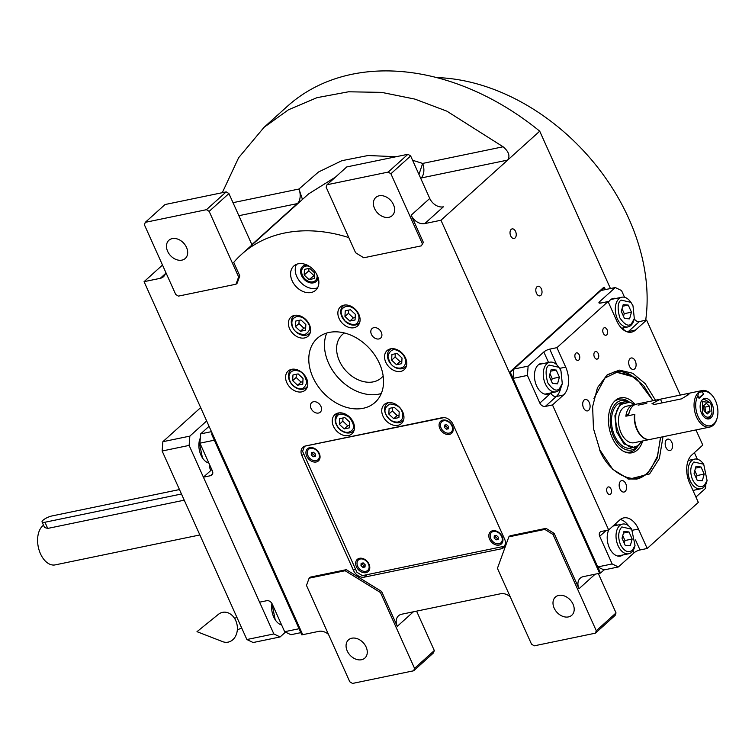<?xml version="1.0" encoding="UTF-8"?>
<svg xmlns="http://www.w3.org/2000/svg" width="755" height="755" viewBox="0 0 755 755"><rect width="100%" height="100%" fill="white"/><g stroke="black" fill="none" stroke-linecap="round" stroke-linejoin="round"><path stroke-width="1.13" d="M371.413 334.342A6.408 4.756 48 0 1 372.064 328.557A6.408 4.756 48 0 1 381.313 332.294A6.408 4.756 48 0 1 380.652 338.08A6.408 4.756 48 0 1 371.413 334.342M311.032 408.427A6.408 4.756 48 0 1 311.692 402.641A6.408 4.756 48 0 1 320.932 406.379A6.408 4.756 48 0 1 320.28 412.164A6.408 4.756 48 0 1 311.032 408.427M326.745 333.049A43.129 31.984 -132 0 0 328.567 363.098A43.129 31.984 -132 0 0 381.284 393.525M306.662 264.892A10.145 7.522 -132 0 0 302.585 266.421A10.145 7.522 -132 0 0 301.547 275.566A10.145 7.522 48 0 0 316.166 281.483A10.145 7.522 48 0 0 318.11 277.585M292.128 280.747A16.317 12.099 -132 0 0 315.656 290.26A16.317 12.099 -132 0 0 317.327 275.537A16.317 12.099 -132 0 0 293.799 266.024A16.317 12.099 -132 0 0 292.128 280.747M165.694 272.177A11.655 8.645 48 0 1 163.457 276.736A11.655 8.645 48 0 1 160.258 278.321L144.063 281.672L162.495 265.052M328.482 634.379A11.655 8.645 48 0 0 318.912 631.34L302.717 634.691L144.063 281.672M413.41 611.786L397.29 626.329L381.634 591.486L346.271 569.685L310.277 577.131L309.116 578.179L306.483 585.446L349.773 681.765L352.491 683.435L413.664 670.78L414.552 668.354L380.473 592.533L345.111 570.733L309.116 578.179M397.29 626.329A11.655 8.645 48 0 1 398.48 615.806A11.655 8.645 48 0 1 401.679 614.221L500.65 593.741A11.655 8.645 48 0 1 510.21 596.78M544.836 529.406L545.997 528.358L510.012 535.805L508.851 536.852L497.432 568.336L531.511 644.157L534.229 645.836L595.402 633.171L596.28 630.755L553 534.436L544.836 529.406L508.851 536.852M545.997 528.358L554.161 533.389L579.028 588.721A11.655 8.645 48 0 1 580.217 578.198A11.655 8.645 48 0 1 583.417 576.612L599.612 573.262L509.361 372.432L603.471 287.561L604.368 287.372L605.368 289.59M422.215 243.44L390.901 173.763L388.183 172.083L327.009 184.748L326.132 187.164L355.596 252.746L363.759 257.776L421.337 245.856L423.376 242.393L411.164 215.213A11.655 8.645 48 0 0 424.763 223.593L440.958 220.243L599.612 573.262L600.508 573.073L510.257 372.243L604.368 287.372M423.376 242.393L421.337 245.856M348.782 237.57A156.21 115.817 -132 0 0 241.562 254.35A156.21 115.817 -132 0 0 233.729 262.391L239.797 275.896L237.164 283.163L236.004 284.21L238.637 276.943L209.163 211.372L228.916 193.554L252.01 244.931M442.175 417.685L305.426 445.988A9.324 6.918 -132 0 0 302.868 447.262A9.324 6.918 -132 0 0 301.915 455.671L353.491 570.431A9.324 6.918 -132 0 0 364.372 577.141L501.122 548.847A9.324 6.918 -132 0 0 503.679 547.573A9.324 6.918 -132 0 0 504.633 539.155L453.057 424.395A9.324 6.918 -132 0 0 442.175 417.685M289.599 328.718A12.826 9.504 -132 0 0 308.087 336.202A12.826 9.504 -132 0 0 309.39 324.622A12.826 9.504 -132 0 0 290.911 317.147A12.826 9.504 -132 0 0 289.599 328.718M339.08 318.478A12.826 9.504 -132 0 0 357.568 325.962A12.826 9.504 -132 0 0 358.88 314.391A12.826 9.504 -132 0 0 340.392 306.907A12.826 9.504 -132 0 0 339.08 318.478M385.758 362.164A12.826 9.504 -132 0 0 404.246 369.648A12.826 9.504 -132 0 0 405.548 358.068A12.826 9.504 -132 0 0 387.07 350.594A12.826 9.504 -132 0 0 385.758 362.164M382.955 416.09A12.826 9.504 -132 0 0 401.433 423.564A12.826 9.504 -132 0 0 402.745 411.994A12.826 9.504 -132 0 0 384.257 404.52A12.826 9.504 -132 0 0 382.955 416.09M333.465 426.33A12.826 9.504 -132 0 0 351.953 433.804A12.826 9.504 -132 0 0 353.264 422.234A12.826 9.504 -132 0 0 334.776 414.759A12.826 9.504 -132 0 0 333.465 426.33M286.796 382.643A12.826 9.504 -132 0 0 305.275 390.118A12.826 9.504 -132 0 0 306.587 378.548A12.826 9.504 -132 0 0 288.099 371.073A12.826 9.504 -132 0 0 286.796 382.643M379.463 363.476A43.129 31.984 -132 0 0 317.289 338.325A43.129 31.984 -132 0 0 312.881 377.245A43.129 31.984 -132 0 0 375.056 402.396A43.129 31.984 -132 0 0 379.463 363.476M317.61 287.759A16.317 12.099 48 0 1 296.781 276.557A16.317 12.099 -132 0 1 296.498 264.335M346.271 569.685L345.111 570.733M381.634 591.486L380.473 592.533M414.552 668.354L434.304 650.546L416.59 611.135M553 534.436L554.161 533.389M596.28 630.755L616.033 612.937L598.319 573.526M515.571 231.483A4.898 3.011 -101.7 0 1 514.117 238.476A4.898 3.011 -101.7 0 1 510.691 235.881A4.898 3.011 -101.7 0 1 512.135 228.888A4.898 3.011 -101.7 0 1 515.571 231.483M541.354 288.863A4.898 3.011 -101.7 0 1 539.91 295.856A4.898 3.011 -101.7 0 1 536.475 293.261A4.898 3.011 -101.7 0 1 537.919 286.268A4.898 3.011 -101.7 0 1 541.354 288.863M440.958 220.243L539.721 131.181L610.446 288.542M411.164 215.213L429.755 198.442A11.655 8.645 -132 0 0 443.355 206.832L424.763 223.593M429.755 198.442L410.654 155.955L390.901 173.763M241.562 254.35L308.559 193.931L335.475 177.104M238.637 276.943L239.797 275.896M209.163 211.372L206.445 209.692L145.271 222.347L144.394 224.773L175.707 294.45L178.425 296.12L236.004 284.21M206.445 209.692L226.198 191.883L165.024 204.539L145.271 222.347M226.198 191.883L228.916 193.554M222.291 192.685L238.618 157.748L264.005 127.369L287.23 106.417A235.484 174.594 48 0 1 539.721 131.181M264.005 127.369L288.448 109.786L316.996 97.669L348.527 91.789L381.652 92.374L414.891 99.103L446.875 111.164L503.104 146.781C508.776 151.585 510.295 156.021 507.671 160.079L421.082 178.001A11.655 7.172 78.3 0 0 422.658 163.429L503.104 146.781M434.304 650.546L433.417 652.971L413.664 670.78M616.033 612.937L615.155 615.363L595.402 633.171M347.225 650.933A12.24 9.079 48 0 1 348.47 639.881A12.24 9.079 48 0 1 366.118 647.026A12.24 9.079 48 0 1 364.863 658.067A12.24 9.079 48 0 1 347.225 650.933M554.151 608.115A12.24 9.079 48 0 1 555.397 597.073A12.24 9.079 48 0 1 573.045 604.208A12.24 9.079 48 0 1 571.79 615.249A12.24 9.079 48 0 1 554.151 608.115M388.183 172.083L407.936 154.275L346.762 166.93L327.009 184.748M407.936 154.275L410.654 155.955M374.555 208.503A12.24 9.079 48 0 1 375.811 197.461A12.24 9.079 48 0 1 393.449 204.596A12.24 9.079 48 0 1 392.204 215.637A12.24 9.079 48 0 1 374.555 208.503M302.462 199.433L298.961 189.024L318.478 172.017L341.836 160.692L368.072 155.521L396.139 156.719M412.589 160.258L422.658 163.429L418.959 174.433M167.629 251.321A12.24 9.079 48 0 1 168.884 240.279A12.24 9.079 48 0 1 186.523 247.414A12.24 9.079 48 0 1 185.277 258.455A12.24 9.079 48 0 1 167.629 251.321M436.475 77.576A192.355 142.61 48 0 1 628.821 218.629A192.355 142.61 48 0 1 645.685 320.262M383.162 375.971A29.143 21.612 48 0 1 381.379 377.868A29.143 21.612 48 0 1 339.373 360.881A29.143 21.612 48 0 1 342.345 334.578A29.143 21.612 48 0 1 344.422 332.993M398.064 422.026C402.585 420.459 403.868 416.911 401.934 411.371C400.461 407.011 396.479 404.548 389.957 403.991C385.022 406.926 383.729 410.475 386.098 414.646C389.042 419.978 393.034 422.441 398.064 422.026M388.514 402.651A11.655 8.645 -132 0 0 386.9 403.717A11.655 8.645 -132 0 0 385.711 414.24A11.655 8.645 -132 0 0 399.32 422.621A11.655 8.645 -132 0 0 402.519 421.035A11.655 8.645 -132 0 0 403.717 419.582M389.118 408.417L388.816 414.08L393.723 418.666L398.914 417.591L399.206 411.928L394.308 407.341L389.118 408.417M388.816 414.08L392.307 410.937L397.205 415.524L399.036 415.146M392.468 407.728L392.307 410.937M393.723 418.666L397.205 415.524M339.703 429.17C344.507 433.011 348.612 433.361 352 430.237C354.708 427.83 353.831 423.527 349.357 417.317C343.025 413.41 338.919 413.06 337.06 416.26C334.625 420.271 335.503 424.584 339.703 429.17M339.033 412.891A11.655 8.645 -132 0 0 337.419 413.957A11.655 8.645 -132 0 0 336.739 414.674A11.655 8.645 -132 0 0 339.741 429.35A11.655 8.645 -132 0 0 353.038 431.275A11.655 8.645 -132 0 0 353.718 430.558A11.655 8.645 -132 0 0 354.237 429.822M344.827 417.581L339.627 418.657L339.335 424.319L344.233 428.906L349.433 427.83L349.725 422.168L344.827 417.581M344.233 428.906L347.725 425.763L349.556 425.386M339.335 424.319L342.817 421.177L347.725 425.763M342.987 417.968L342.817 421.177M288.976 376.471C289.269 381.87 292.081 385.777 297.404 388.183C301.575 390.137 304.69 388.296 306.738 382.653C305.341 375.811 302.529 371.904 298.3 370.932C292.921 369.62 289.807 371.46 288.976 376.471M292.355 369.204A11.655 8.645 -132 0 0 290.741 370.271A11.655 8.645 -132 0 0 288.457 375.424A11.655 8.645 -132 0 0 298.046 388.731A11.655 8.645 -132 0 0 306.36 387.589A11.655 8.645 -132 0 0 307.559 386.135M303.048 378.481L298.149 373.895L292.959 374.971L292.657 380.633L297.564 385.22L302.755 384.144L303.048 378.481M297.564 385.22L301.047 382.077L302.878 381.7M292.657 380.633L296.149 377.491L301.047 382.077M296.309 374.282L296.149 377.491M296.611 316.619C292.091 318.176 290.807 321.734 292.742 327.274C294.214 331.624 298.197 334.087 304.718 334.654C309.654 331.719 310.947 328.17 308.578 323.999C305.633 318.667 301.641 316.203 296.611 316.619M295.167 315.288A11.655 8.645 -132 0 0 293.553 316.345A11.655 8.645 -132 0 0 292.364 326.868A11.655 8.645 -132 0 0 309.163 333.663A11.655 8.645 -132 0 0 310.371 332.209M305.558 330.218L305.86 324.556L300.962 319.978L295.762 321.045L295.469 326.707L300.367 331.294L305.558 330.218M300.367 331.294L303.85 328.151L305.69 327.774M295.469 326.707L298.952 323.565L303.85 328.151M299.122 320.356L298.952 323.565M354.973 309.465C350.169 305.633 346.064 305.275 342.676 308.408C339.967 310.815 340.845 315.118 345.318 321.319C351.651 325.235 355.756 325.584 357.615 322.385C360.05 318.365 359.172 314.061 354.973 309.465M344.648 305.048A11.655 8.645 -132 0 0 343.034 306.105A11.655 8.645 -132 0 0 342.355 306.823A11.655 8.645 -132 0 0 344.875 321.035A11.655 8.645 -132 0 0 358.653 323.423A11.655 8.645 -132 0 0 359.333 322.706A11.655 8.645 -132 0 0 359.852 321.97M349.848 321.054L355.048 319.978L355.341 314.325L350.443 309.739L345.243 310.815L344.95 316.468L349.848 321.054L353.34 317.912L355.171 317.534M344.95 316.468L348.433 313.325L353.34 317.912M348.602 310.116L348.433 313.325M405.699 362.173C405.407 356.775 402.594 352.868 397.272 350.452C393.1 348.499 389.986 350.348 387.938 355.992C389.335 362.834 392.147 366.741 396.375 367.713C401.754 369.025 404.869 367.175 405.699 362.173M391.326 348.734A11.655 8.645 -132 0 0 389.712 349.791A11.655 8.645 -132 0 0 388.278 359.729A11.655 8.645 -132 0 0 397.007 368.261A11.655 8.645 -132 0 0 405.322 367.109A11.655 8.645 -132 0 0 406.53 365.656M391.628 360.154L396.526 364.74L401.717 363.665L402.019 358.002L397.111 353.425L391.92 354.491L391.628 360.154L395.11 357.011L400.008 361.598L401.849 361.22M396.526 364.74L400.008 361.598M395.28 353.802L395.11 357.011M211.806 469.601L203.406 477.179L259.588 602.179L266.789 600.697A4.662 3.454 48 0 1 272.225 604.047L284.654 631.708L299.055 628.736L214.326 440.203L199.924 443.176L212.363 470.846A4.662 3.454 48 0 1 211.881 475.046A4.662 3.454 48 0 1 210.607 475.688L212.646 473.838M300.82 632.662L290.911 634.719L284.654 631.708M203.406 477.179L210.607 475.688M211.466 431.652L200.651 433.889L209.06 426.301M199.924 443.176L200.651 433.889M211.56 434.05L301.821 634.88L302.717 634.691L212.457 433.861L211.56 434.05L212.259 433.417M281.624 624.961A15.157 9.324 -101.7 0 1 276.037 620.931A15.157 9.324 -101.7 0 1 271.951 603.509M276.037 620.931L275.235 619.912L271.923 603.462M208.861 463.07A15.157 9.324 -101.7 0 1 203.274 459.04A15.157 9.324 -101.7 0 1 199.443 440.505A15.157 9.324 -101.7 0 1 200.33 438.013M203.274 459.04L202.482 458.011L199.122 441.76L199.443 440.505M663.013 436.739L659.351 458.54L649.611 473.913L628.906 479.227L612.815 469.402L599.904 450.018L593.468 428.604L592.618 406.615L597.488 387.626L607.294 374.744L619.421 370.12L632.709 373.263L645.28 383.719L655.453 400.207M660.663 437.22L657.029 458.521L647.479 473.545L636.937 479.038L627.99 478.972M606.548 375.339L614.73 371.734L635.71 377.538L653.103 400.697M695.968 429.916L702.782 445.082L691.74 455.038A20.98 12.92 -101.7 0 0 689.57 482.907L698.318 502.377L647.195 548.479L640.004 549.97A4.662 1.246 -24.2 0 0 634.077 552.811L618.392 566.948L604 569.931L597.752 566.929L513.023 378.397L513.74 369.101L600.886 290.524L615.278 287.542L599.593 301.689A4.662 1.246 155.8 0 0 598.942 302.849A4.662 1.246 155.8 0 0 600.867 303.038L608.068 301.547L616.816 321.017A20.98 12.92 -101.7 0 0 631.529 332.134A20.98 12.92 -101.7 0 0 635.559 330.029L628.368 331.52A20.98 12.92 -101.7 0 1 627.754 332.03M513.74 369.101L528.132 366.118L543.827 351.981A4.662 1.246 155.8 0 1 549.744 349.14L556.775 364.788M608.068 301.547L556.945 347.649L549.744 349.14M624.564 297.3L621.525 290.543L615.278 287.542M634.266 318.789A4.662 3.454 -132 0 0 639.4 321.564L628.368 331.52A4.662 3.454 -132 0 1 622.922 328.161L622.148 328.774M680.302 395.063L646.601 320.073L639.4 321.564M694.383 452.651L697.318 459.191M695.921 497.035L705.538 488.372L705.859 484.238M597.752 566.929L612.145 563.947L618.392 566.948M612.145 563.947L599.715 536.286A4.662 3.454 48 0 1 600.187 532.077A4.662 3.454 48 0 1 601.471 531.435L608.662 529.953L552.481 404.944L545.289 406.435A4.662 3.454 48 0 1 539.844 403.076L527.415 375.414L513.023 378.397M528.132 366.118L527.415 375.414M607.114 329.765A3.85 2.369 78.3 0 0 604.415 327.727A3.85 2.369 78.3 0 0 603.283 333.219A3.85 2.369 78.3 0 0 605.972 335.258A3.85 2.369 78.3 0 0 607.114 329.765M579.227 354.907A3.85 2.369 78.3 0 0 576.527 352.868A3.85 2.369 78.3 0 0 575.395 358.37A3.85 2.369 78.3 0 0 578.094 360.409A3.85 2.369 78.3 0 0 579.227 354.907M543.921 363.41A15.742 9.683 78.3 0 0 541.25 363.372A15.742 9.683 78.3 0 0 536.597 385.852A15.742 9.683 78.3 0 0 547.63 394.195A15.742 9.683 78.3 0 0 550.065 393.091M556.945 347.649L565.693 367.119A20.98 12.92 -101.7 0 1 563.523 394.988L556.322 396.479L545.289 406.435M610.993 488.976A3.85 2.369 78.3 0 0 608.294 486.937A3.85 2.369 78.3 0 0 607.162 492.43A3.85 2.369 78.3 0 0 609.861 494.468A3.85 2.369 78.3 0 0 610.993 488.976M598.234 353.604A3.85 2.369 78.3 0 0 595.544 351.566A3.85 2.369 78.3 0 0 594.402 357.068A3.85 2.369 78.3 0 0 597.101 359.106A3.85 2.369 78.3 0 0 598.234 353.604M552.481 404.944L563.523 394.988M608.662 529.953L619.704 519.997A20.98 12.92 -101.7 0 1 623.743 517.892A20.98 12.92 -101.7 0 1 638.447 529.01L632.416 530.255M647.195 548.479L638.447 529.01M646.601 320.073L635.559 330.029M625.763 483.71A5.832 3.586 78.3 0 0 621.686 480.624A5.832 3.586 78.3 0 0 619.959 488.947A5.832 3.586 78.3 0 0 624.045 492.043A5.832 3.586 78.3 0 0 625.763 483.71M671.78 442.222A5.832 3.586 78.3 0 0 667.694 439.136A5.832 3.586 78.3 0 0 665.967 447.46A5.832 3.586 78.3 0 0 670.053 450.546A5.832 3.586 78.3 0 0 671.78 442.222M635.304 361.079A5.832 3.586 78.3 0 0 631.218 357.983A5.832 3.586 78.3 0 0 629.5 366.317A5.832 3.586 78.3 0 0 633.587 369.403A5.832 3.586 78.3 0 0 635.304 361.079M589.296 402.566A5.832 3.586 78.3 0 0 585.21 399.48A5.832 3.586 78.3 0 0 583.492 407.804A5.832 3.586 78.3 0 0 587.579 410.89A5.832 3.586 78.3 0 0 589.296 402.566M615.967 298.452A15.742 9.683 78.3 0 0 613.287 298.404A15.742 9.683 78.3 0 0 608.417 302.33M693.175 490.92A15.742 9.683 78.3 0 0 694.864 490.023M616.684 525.301A15.742 9.683 78.3 0 0 614.004 525.263A15.742 9.683 78.3 0 0 613.815 525.31M608.794 529.831A15.742 9.683 78.3 0 0 609.351 547.743A15.742 9.683 78.3 0 0 620.384 556.086A15.742 9.683 78.3 0 0 622.828 554.982M599.451 449.489C608.775 473.989 635.229 486.711 647.554 472.621C635.229 486.711 608.775 473.989 599.451 449.489C608.775 473.989 635.229 486.711 647.554 472.621L650.659 469.327L657.624 455.841L660.512 437.258L657.624 455.841L650.659 469.327L657.624 455.841L660.512 437.258M636.531 479.123A54.794 33.73 78.3 0 0 646.667 473.715A54.794 33.73 78.3 0 1 636.531 479.123A54.794 33.73 78.3 0 0 646.667 473.715A54.794 33.73 78.3 0 0 649.828 470.365A54.794 33.73 78.3 0 1 646.667 473.715A54.794 33.73 78.3 0 0 649.828 470.365L650.659 469.327M652.952 400.726L643.675 385.692L631.18 375.197L643.675 385.692L652.952 400.726L643.675 385.692L630.01 374.584A54.794 33.73 78.3 0 0 614.334 371.819A54.794 33.73 78.3 0 1 630.01 374.584A54.794 33.73 78.3 0 0 614.334 371.819M631.161 375.188L616.835 372.309L605.01 377.962L616.835 372.309L631.18 375.197L616.835 372.309L605.01 377.962L593.911 398.442M635.229 404.51A28.067 17.28 -101.7 0 0 615.193 400.622A28.067 17.28 78.3 0 0 614.825 400.962A28.067 17.28 78.3 0 1 615.193 400.622A28.067 17.28 -101.7 0 1 635.229 404.51A28.067 17.28 -101.7 0 0 615.193 400.622A28.067 17.28 78.3 0 0 614.825 400.962A28.067 17.28 78.3 0 0 609.36 428.793A28.067 17.28 78.3 0 0 625.414 452.169A28.067 17.28 78.3 0 0 637.371 449.961A28.067 17.28 -101.7 0 0 642.713 440.939A28.067 17.28 -101.7 0 1 637.371 449.961A28.067 17.28 78.3 0 1 625.414 452.169A28.067 17.28 78.3 0 0 637.371 449.961A28.067 17.28 -101.7 0 0 642.713 440.939M638.315 445.431A27.001 16.619 -101.7 0 1 635.181 449.395A27.001 16.619 -101.7 0 0 638.315 445.431A27.001 16.619 -101.7 0 1 635.181 449.395A27.001 16.619 -101.7 0 1 624.545 451.801A27.001 16.619 -101.7 0 0 635.181 449.395A27.001 16.619 -101.7 0 1 624.545 451.801M614.164 401.651A27.001 16.619 -101.7 0 1 629.33 402.037A27.001 16.619 -101.7 0 0 614.164 401.651A27.001 16.619 -101.7 0 1 629.33 402.037M628.821 401.905A25.274 15.553 -101.7 0 0 616.297 403.076A25.274 15.553 78.3 0 0 613.692 436.654A25.274 15.553 78.3 0 0 636.267 447.507A25.274 15.553 -101.7 0 0 637.89 445.752A25.274 15.553 -101.7 0 1 636.267 447.507A25.274 15.553 78.3 0 1 613.692 436.654A25.274 15.553 78.3 0 1 616.297 403.076A25.274 15.553 -101.7 0 1 628.821 401.905A25.274 15.553 -101.7 0 0 616.297 403.076A25.274 15.553 78.3 0 0 613.692 436.654A25.274 15.553 78.3 0 0 636.267 447.507A25.274 15.553 -101.7 0 0 637.89 445.752M629.689 402.122L624.706 401.811L621.563 402.462A23.311 14.354 -101.7 0 0 617.071 404.803A23.311 14.354 78.3 0 0 613.249 432.086A23.311 14.354 78.3 0 0 631.01 448.121A23.311 14.354 78.3 0 1 613.249 432.086A23.311 14.354 78.3 0 1 617.071 404.803A23.311 14.354 -101.7 0 1 621.563 402.462A23.311 14.354 -101.7 0 0 617.071 404.803A23.311 14.354 78.3 0 0 613.249 432.086A23.311 14.354 78.3 0 0 631.01 448.121L637.956 445.705L642.109 441.062M614.825 400.962A28.067 17.28 78.3 0 0 609.36 428.793A28.067 17.28 78.3 0 0 625.414 452.169A28.067 17.28 78.3 0 1 609.36 428.793A28.067 17.28 78.3 0 1 614.825 400.962M604 569.931L600.508 573.073M510.257 372.243L509.361 372.432M632.992 305.803L630.944 302.349L621.12 300.094C617.694 302.255 617.241 308.134 619.751 317.742C624.829 325.037 628.792 326.943 631.624 323.451L634.313 318.601L632.992 305.803M630.944 302.349L630.151 301.33A15.157 9.324 78.3 0 0 621.865 297.225A15.157 9.324 78.3 0 0 618.949 298.753A15.157 9.324 78.3 0 0 616.467 316.487A15.157 9.324 78.3 0 0 628.009 326.906A15.157 9.324 78.3 0 0 630.916 325.386A15.157 9.324 78.3 0 0 633.983 319.865L634.313 318.601M624.479 318.468L629.566 318.874L631.454 312.174L628.264 305.077L623.186 304.671L621.29 311.362L624.479 318.468M628.264 305.077L622.743 306.219M631.454 312.174L624.253 313.665L622.035 308.729M623.507 316.307L624.253 313.665M560.956 370.762L558.908 367.308L549.083 365.052C545.657 367.213 545.195 373.093 547.715 382.709C552.792 389.995 556.756 391.902 559.587 388.41L562.277 383.568L560.956 370.762M558.908 367.308L558.115 366.288A15.157 9.324 78.3 0 0 549.829 362.192A15.157 9.324 78.3 0 0 546.913 363.712A15.157 9.324 78.3 0 0 544.421 381.445A15.157 9.324 78.3 0 0 555.963 391.873A15.157 9.324 78.3 0 0 558.879 390.354A15.157 9.324 78.3 0 0 561.947 384.823L562.277 383.568M552.443 383.427L557.53 383.833L559.417 377.141L556.227 370.044L551.141 369.629L549.253 376.33L552.443 383.427M556.227 370.044L550.706 371.186M559.417 377.141L552.216 378.632L549.999 373.687M551.471 381.266L552.216 378.632M620.468 544.6C624.055 551.263 628.018 553.17 632.341 550.31L635.03 545.459L631.671 529.208L621.846 526.943C618.185 531.293 617.722 537.173 620.468 544.6M631.671 529.208L630.869 528.179A15.157 9.324 78.3 0 0 622.582 524.083A15.157 9.324 78.3 0 0 619.666 525.603A15.157 9.324 78.3 0 0 618.1 545.733A15.157 9.324 78.3 0 0 628.726 553.764A15.157 9.324 78.3 0 0 631.642 552.245A15.157 9.324 78.3 0 0 634.71 546.714L635.03 545.459M628.981 531.935L623.904 531.529L622.016 538.221L625.206 545.318L630.283 545.723L632.171 539.032L628.981 531.935L623.47 533.077M632.171 539.032L624.98 540.523L622.752 535.588M624.234 543.156L624.98 540.523M692.505 479.633C696.091 486.305 700.055 488.202 704.377 485.342L707.067 480.501L703.707 464.24L693.883 461.984C690.221 466.326 689.768 472.215 692.505 479.633M703.707 464.24L702.905 463.221A15.157 9.324 78.3 0 0 694.619 459.125A15.157 9.324 78.3 0 0 691.703 460.644A15.157 9.324 78.3 0 0 690.136 480.775A15.157 9.324 78.3 0 0 700.763 488.806A15.157 9.324 78.3 0 0 703.679 487.286A15.157 9.324 78.3 0 0 706.746 481.756L707.067 480.501M701.017 466.967L695.94 466.562L694.053 473.262L697.242 480.359L702.32 480.765L704.207 474.074L701.017 466.967L695.506 468.109M704.207 474.074L697.016 475.565L694.798 470.62M696.27 478.198L697.016 475.565M624.706 401.811L620.223 404.151L614.91 415.694L616.401 431.435L624.008 443.987L634.153 447.47M634.606 404.576L629.802 402.151L621.29 404.331C606.01 416.354 625.216 459.087 639.372 444.572M635.125 404.548A18.649 11.485 78.3 0 0 633.747 404.699L626.556 406.19A18.649 11.485 78.3 0 0 621.035 432.832A18.649 11.485 78.3 0 0 634.115 442.723L649.942 439.438A18.649 11.485 78.3 0 0 650.121 439.401M633.747 404.699A18.649 11.485 78.3 0 0 625.857 416.213L634.493 414.429A18.649 11.485 78.3 0 0 636.871 429.557A18.649 11.485 78.3 0 0 649.942 439.438M638.154 405.124L646.79 403.34M628.934 413.438L625.857 416.213M181.464 493.997L44.951 522.243A6.993 1.869 155.8 0 1 42.063 521.969L44.554 527.519L47.725 528.424L184.239 500.178M199.877 534.955L55.181 564.891A20.98 12.92 -101.7 0 1 40.477 553.774A20.98 12.92 -101.7 0 1 43.516 525.197M42.063 521.969A6.993 1.869 155.8 0 1 45.036 518.779A6.993 1.869 155.8 0 1 51.925 515.958L179.473 489.561M206.662 420.96L189.854 436.116L189.127 445.412L273.857 633.945L280.114 636.946L285.484 632.105M210.787 470.525A7.928 4.879 -101.7 0 1 210.532 469.997A7.928 4.879 -101.7 0 1 209.456 464.382M280.114 636.946L253.123 642.533L246.876 639.532L162.136 450.999L162.863 441.703L200.66 407.615M189.854 436.116L162.863 441.703M189.127 445.412L162.136 450.999M273.857 633.945L246.876 639.532M309.257 266.27A8.947 6.635 -132 0 0 302.472 275.377A8.947 6.635 48 0 0 311.862 281.936A8.947 6.635 48 0 0 317.006 274.858M314.571 272.876L309.673 268.289L304.473 269.365L304.18 275.028L309.078 279.614L314.278 278.538L314.571 272.876M309.078 279.614L314.448 275.273M304.18 275.028L308.833 270.837L313.731 275.424M308.955 268.44L308.833 270.837M444.195 417.581L304.737 446.177M304.35 446.526L302.595 451.367L356.926 572.271L362.372 575.631L504.519 546.214L505.51 543.487M356.426 566.778A8.163 6.049 -132 0 0 365.948 572.649A8.163 6.049 -132 0 0 369.025 564.174A8.163 6.049 -132 0 0 359.503 558.304A8.163 6.049 -132 0 0 356.426 566.778M489.58 539.221A8.163 6.049 -132 0 0 499.102 545.091A8.163 6.049 -132 0 0 502.179 536.616A8.163 6.049 -132 0 0 492.656 530.746A8.163 6.049 -132 0 0 489.58 539.221M306.69 456.114A8.163 6.049 -132 0 0 316.213 461.984A8.163 6.049 -132 0 0 319.289 453.51A8.163 6.049 -132 0 0 309.767 447.639A8.163 6.049 -132 0 0 306.69 456.114M439.844 428.566A8.163 6.049 -132 0 0 449.367 434.436A8.163 6.049 -132 0 0 452.443 425.962A8.163 6.049 -132 0 0 442.921 420.091A8.163 6.049 -132 0 0 439.844 428.566M491.665 532.313A6.993 5.181 48 0 1 491.779 532.199A6.993 5.181 48 0 1 501.858 536.276A6.993 5.181 -132 0 1 501.141 542.59L500.914 542.798A6.993 5.181 -132 0 0 501.622 536.494A6.993 5.181 48 0 0 491.543 532.417A6.993 5.181 48 0 0 490.826 538.721A6.993 5.181 -132 0 0 500.914 542.798M494.27 535.776L494.148 538.041L496.11 539.872L498.187 539.438L498.3 537.173L496.346 535.342L494.27 535.776M494.148 538.041L495.544 536.777L497.507 538.617L498.234 538.466M495.61 535.493L495.544 536.777M496.11 539.872L497.507 538.617M441.93 421.649A6.993 5.181 48 0 1 442.043 421.545A6.993 5.181 48 0 1 452.122 425.622A6.993 5.181 -132 0 1 451.414 431.935L451.179 432.143A6.993 5.181 -132 0 0 451.896 425.829A6.993 5.181 48 0 0 441.807 421.752A6.993 5.181 48 0 0 441.099 428.066A6.993 5.181 -132 0 0 451.179 432.143M444.535 425.112L444.412 427.377L446.375 429.208L448.451 428.783L448.574 426.518L446.611 424.678L444.535 425.112M444.412 427.377L445.809 426.122L447.772 427.953L448.508 427.802M445.875 424.829L445.809 426.122M446.375 429.208L447.772 427.953M358.512 559.861A6.993 5.181 48 0 1 358.625 559.757A6.993 5.181 48 0 1 368.704 563.834A6.993 5.181 -132 0 1 367.987 570.148L367.76 570.355A6.993 5.181 -132 0 0 368.468 564.042A6.993 5.181 48 0 0 358.389 559.965A6.993 5.181 48 0 0 357.672 566.278A6.993 5.181 -132 0 0 367.76 570.355M361.116 563.324L360.994 565.589L362.957 567.42L365.033 566.996L365.146 564.731L363.193 562.9L361.116 563.324M360.994 565.589L362.391 564.334L364.354 566.165L365.08 566.014M362.457 563.051L362.391 564.334M362.957 567.42L364.354 566.165M308.776 449.197A6.993 5.181 48 0 1 308.889 449.093A6.993 5.181 48 0 1 318.969 453.17A6.993 5.181 -132 0 1 318.261 459.484L318.025 459.691A6.993 5.181 -132 0 0 318.742 453.377A6.993 5.181 48 0 0 308.653 449.3A6.993 5.181 48 0 0 307.946 455.614A6.993 5.181 -132 0 0 318.025 459.691M311.381 452.66L311.258 454.925L313.221 456.766L315.297 456.331L315.42 454.066L313.457 452.236L311.381 452.66M311.258 454.925L312.655 453.67L314.618 455.501L315.354 455.35M312.721 452.387L312.655 453.67M313.221 456.766L314.618 455.501M222.574 612.352A15.157 11.938 81.1 0 1 237.07 624.819A15.157 11.938 81.1 0 1 228.161 642.127A15.157 11.938 81.1 0 1 222.593 641.627L196.989 631.68L218.337 614.391A15.157 11.938 81.1 0 1 222.574 612.352M681.605 398.838L688.645 394.469L689.608 393.346L687.418 393.6L660.427 399.187L651.98 403.708L654.613 404.425L681.605 398.838M698.092 416.486A17.488 10.768 78.3 0 0 708.577 425.877A17.488 10.768 78.3 0 0 717.25 417.619A17.488 10.768 78.3 0 0 715.523 400.773A17.488 10.768 78.3 0 0 712.824 396.233A17.488 10.768 78.3 0 0 702.386 391.751L698.535 392.421L697.884 395.809A17.488 10.768 78.3 0 0 698.092 416.486M712.824 396.233L712.324 395.592A18.649 11.485 78.3 0 0 702.122 390.552A18.649 11.485 78.3 0 0 698.535 392.421A18.649 11.485 78.3 0 0 696.61 417.194A18.649 11.485 78.3 0 0 709.681 427.085A18.649 11.485 78.3 0 0 717.042 418.402L717.25 417.619M703.528 394.308L699.026 398.366A9.324 2.492 -24.2 0 1 700.376 396.517A9.324 2.492 -24.2 0 1 703.528 394.308L702.386 391.751M699.026 398.366L697.884 395.809M710.946 417.855A10.494 6.455 78.3 0 0 712.673 405.577A10.494 6.455 78.3 0 0 704.679 398.357A10.494 6.455 78.3 0 0 702.66 399.404A10.494 6.455 78.3 0 0 700.942 411.692A10.494 6.455 78.3 0 0 708.936 418.902A10.494 6.455 78.3 0 0 710.946 417.855M709.681 427.085L650.31 439.372A18.649 11.485 -101.7 0 1 637.229 429.482A18.649 11.485 -101.7 0 1 634.851 414.353L628.556 415.656A18.649 11.485 -101.7 0 1 636.446 404.142L702.122 390.552M710.257 416.316L712.031 413.127L711.163 404.699L709.813 402.434L702.688 401.688L702.452 412.56C704.802 416.996 707.407 418.242 710.257 416.316M705.849 418.393L707.916 418.515L709.823 417.524L712.031 413.127M709.813 402.434L703.896 399.112L702.056 400.046M703.622 405.737L704.122 411.05L707.303 413.938L709.993 411.522L709.492 406.209L706.303 403.321L703.622 405.737M709.492 406.209L704.991 407.143L703.641 405.916M705.472 412.277L704.991 407.143M709.993 411.522L705.632 412.419M165.373 273.716L160.258 278.321M238.873 215.703L297.376 203.595A11.655 8.645 -132 0 0 298.027 203.435M251.868 244.629L297.376 203.595A11.655 7.172 78.3 0 0 298.961 189.024L233.012 202.67M595.148 574.187L579.028 588.721M420.714 178.331L421.082 178.001A11.655 8.645 -132 0 1 420.601 178.086M503.896 546.346L501.122 548.847M367.138 574.64L364.372 577.141M355.35 568.751L353.491 570.431M303.774 453.991L301.915 455.671M551.159 392.864L539.844 403.076M543.827 351.981L548.536 362.457M565.693 367.119L559.663 368.364M600.244 303.142L599.593 301.689M635.502 539.967L640.004 549.97M633.067 550.555L634.077 552.811M614.617 524.583L617.779 525.074M599.715 536.286L606.161 530.472M550.886 393.128A4.662 3.454 -132 0 0 556.322 396.479A20.98 12.92 -101.7 0 0 560.805 387.815M620.317 519.487A20.98 12.92 -101.7 0 1 628.632 525.886M44.951 522.243L47.725 528.424M687.418 393.6L688.041 394.997M660.427 399.187L662.088 402.877M387.995 402.736L386.9 403.717M403.595 420.063L402.519 421.035M338.514 412.976L337.419 413.957M354.104 430.303L353.038 431.275M307.436 386.617L306.36 387.589M291.845 369.289L290.741 370.271M310.239 332.7L309.163 333.663M294.648 315.364L293.553 316.345M359.72 322.461L358.653 323.423M344.129 305.124L343.034 306.105M390.807 348.81L389.712 349.791M406.398 366.147L405.322 367.109M621.591 328.236L628.009 326.906M610.852 299.509L621.865 297.225M544.95 394.148L555.963 391.873M538.806 364.467L549.829 362.192M612.966 526.075L622.582 524.083M617.713 556.048L628.726 553.764M688.211 460.446L694.619 459.125M692.948 490.42L700.763 488.806M236.881 617.307L234.597 618.43M237.325 629.944L241.666 627.952M702.716 399.357L703.896 399.112M706.737 418.761L707.916 418.515"/></g></svg>
